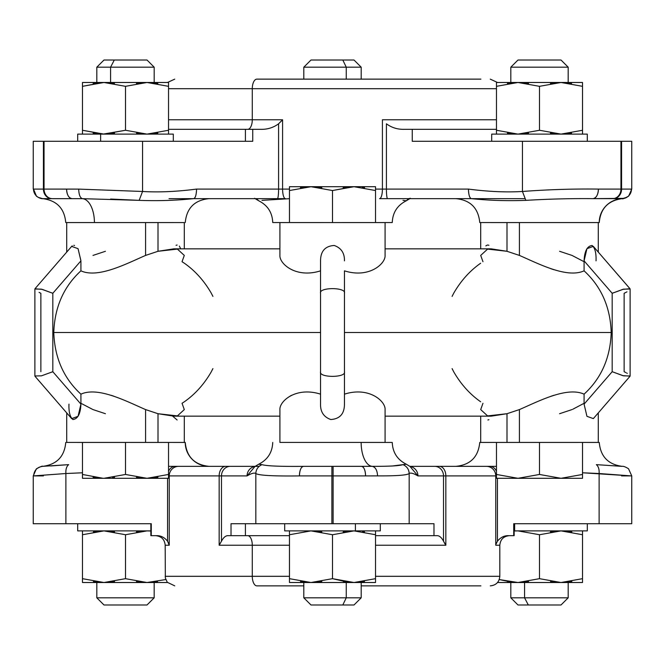 <?xml version="1.0" encoding="UTF-8"?>
<svg xmlns="http://www.w3.org/2000/svg" width="665" height="665" viewBox="0 0 665 665"><rect width="100%" height="100%" fill="white"/><g stroke="black" fill="none" stroke-linecap="round" stroke-linejoin="round"><path stroke-width="1" d="M598.292 412.89L598.292 442.425L519.415 442.425L568.184 442.449M566.746 442.449L558.135 442.449M553.87 395.293L550.811 396.323M519.498 409.549L520.296 409.216M584.078 403.289L572.781 409.249M587.752 442.449L599.256 442.449C600.52 456.464 608.126 464.428 622.074 466.331C623.429 466.107 625.582 466.913 628.525 468.75L631.75 475.907L631.75 523.721L599.123 523.721L599.123 473.522C599.356 469.307 598.425 466.348 596.347 464.644L622.074 466.331M495.974 466.356L496.472 466.356L495.974 466.356A23.898 12.436 90 0 0 496.472 466.331A23.898 12.436 -90 0 1 495.974 466.356L480.911 466.356M621.983 466.356A9.559 9.526 90 0 0 621.958 466.356L596.347 464.644C598.425 466.348 599.356 469.307 599.123 473.522L582.523 472.782L631.484 475.916L599.123 473.522L599.123 523.721L513.721 523.721L513.721 535.666L508.351 535.666C504.186 535.549 500.554 537.395 497.445 541.202L497.445 478.301L497.445 541.202C500.554 537.395 504.186 535.549 508.351 535.666L513.721 535.666L513.721 523.721L621.576 523.721M455.841 466.356C470.363 464.935 478.326 456.971 479.748 442.449L491.252 442.449M572 409.582L559.581 413.713M488.933 419.715L487.877 419.972M344.453 368.61L344.453 356.831L344.453 368.61M613.163 292.841L612.182 293.298L612.182 371.702L584.078 404.145L584.078 394.162C566.954 386.357 538.675 401.228 519.415 409.582L519.415 442.425L519.415 409.582C538.675 401.228 566.954 386.357 584.078 394.162C601.326 378.327 610.362 357.77 611.21 332.5C610.362 357.77 601.326 378.327 584.078 394.162L584.078 404.145L586.954 416.34L593.355 418.601L586.946 416.332L584.078 404.145L612.182 371.702L612.182 293.298L584.078 260.855L584.078 270.838C601.326 286.673 610.362 307.23 611.21 332.5C610.362 307.23 601.326 286.673 584.078 270.838C566.954 278.643 538.675 263.772 519.415 255.418L519.415 222.576L598.292 222.576L598.292 252.11L629.996 288.718L622.831 289.35L612.182 293.298L623.562 289.159L630.112 289.017L630.112 375.983L623.562 375.841L612.182 371.702L622.831 375.65L630.087 376.132M625.94 292.384L624.136 293.298L624.136 371.702L625.94 372.616M626.787 373.082L627.278 373.373M255.144 466.356L168.528 466.356L255.144 466.356M496.472 466.356L409.856 466.356L496.472 466.356M445.035 544.028L443.522 541.202L443.522 475.916A9.559 8.795 -90 0 0 434.735 466.356A9.559 8.795 90 0 1 443.522 475.916L445.841 475.916L445.841 545.234L375.526 545.234L445.841 545.234L445.841 475.916A9.559 6.475 -90 0 0 439.365 466.356A9.559 6.475 90 0 1 445.841 475.916L495.757 475.916L495.757 545.234L499.814 545.234L495.757 545.234L495.757 475.916A9.559 9.327 -90 0 0 486.431 466.356A9.559 9.327 90 0 1 495.757 475.916L417.936 475.916C413.564 473.347 410.646 472.549 409.175 473.522C407.047 475.192 396.506 475.982 377.57 475.891C377.246 470.246 375.451 467.063 372.176 466.331A23.898 11.463 90 0 1 361.145 442.449A23.898 11.463 -90 0 0 372.176 466.331L303.498 466.356C301.029 466.921 299.666 470.105 299.425 475.916L331.877 475.916L331.901 466.356L333.099 466.356L302.841 466.356L353.472 466.356M217.372 466.356L259.151 466.356L217.372 466.356M302.841 466.356L309.25 466.356L302.841 466.356M559.581 251.287L572 255.418L584.078 261.711M482.965 403.289L480.704 409.59L487.595 415.899L506.996 413.713L506.996 442.425L480.704 442.425L480.704 416.157M452.084 368.61L453.813 371.968C460.961 384.304 469.906 394.245 480.645 401.776M480.645 263.224C469.906 270.763 460.961 280.697 453.813 293.032L452.084 296.391M553.895 269.716L550.803 268.677M519.498 255.451L519.415 255.418C538.675 263.772 566.954 278.643 584.078 270.838L584.078 260.855L586.946 248.668L593.338 246.382L630.087 288.868M291.561 395.309L290.081 396.116M344.453 293.298C346.498 287.105 318.518 287.081 320.547 293.298C318.518 287.081 346.498 287.105 344.453 293.298L344.453 404.145C344.42 413.805 339.865 418.933 330.788 419.532C323.788 417.046 320.372 411.918 320.547 404.145C320.372 411.918 323.788 417.046 330.788 419.532C339.865 418.933 344.42 413.805 344.453 404.145L344.453 337.887M344.453 394.162L344.453 332.5L344.453 394.162C368.992 386.348 385.658 401.228 385.085 409.582C385.658 401.228 368.992 386.348 344.453 394.162L344.453 332.5L611.21 332.5C610.362 357.77 601.326 378.327 584.078 394.162M519.698 255.535L520.196 255.742M612.182 293.298L584.078 260.855C584.502 251.195 587.17 246.067 592.083 245.468C595.009 247.954 596.33 253.082 596.031 260.855L596.031 260.771M624.136 293.298L626.106 292.301M626.48 292.093L626.954 291.827M621.576 475.916L631.484 475.916M496.472 471.261A9.559 7.647 -90 0 0 489.797 466.356A9.559 7.647 90 0 1 496.472 471.261M247.064 475.916L221.478 475.916A9.559 8.795 -90 0 1 230.265 466.356A9.559 8.795 90 0 0 221.478 475.916L219.159 475.916A9.559 6.475 -90 0 1 225.635 466.356A9.559 6.475 90 0 0 219.159 475.916L169.243 475.916A9.559 9.327 -90 0 1 178.569 466.356A9.559 9.327 90 0 0 169.243 475.916L247.064 475.916L254.978 466.464A9.559 9.335 90 0 0 247.064 475.916C251.437 473.347 254.354 472.549 255.826 473.522C254.354 472.549 251.437 473.347 247.064 475.916M168.528 471.261A9.559 7.647 -90 0 1 175.203 466.356A9.559 7.647 90 0 0 168.528 471.261M43.425 523.721L151.279 523.721L151.279 535.666L156.649 535.666C160.847 535.566 164.479 537.411 167.555 541.202L167.555 478.301L167.555 541.202L169.243 545.234L169.243 475.916L169.243 545.234L165.186 545.234L169.243 545.234L167.555 541.202C164.446 537.395 160.814 535.549 156.649 535.666L151.279 535.666L151.279 523.721L65.877 523.721L65.877 473.522L82.477 472.782L65.877 473.522C65.644 469.307 66.575 466.348 68.653 464.644L50.54 465.965M185.236 442.449A23.898 23.898 -90 0 0 209.134 466.356A23.898 23.898 90 0 1 185.236 442.449L173.748 442.449L185.236 442.449C186.674 456.971 194.637 464.935 209.159 466.356M65.744 442.449L65.76 442.449C64.48 456.464 56.874 464.428 42.926 466.331L42.685 466.34C42.701 465.758 40.598 466.589 36.367 468.842L33.25 475.907L33.25 523.721L65.877 523.721L65.877 473.522L33.624 475.891C34.139 470.246 37.182 467.063 42.776 466.331L42.926 466.331M372.176 466.331C375.451 467.063 377.246 470.246 377.57 475.891L365.575 475.916C365.334 470.105 363.971 466.921 361.502 466.356L372.176 466.331C389.191 466.406 399.466 465.841 402.998 464.644L406.34 464.245L402.998 464.644C406.872 466.348 408.933 469.307 409.175 473.522C410.646 472.549 413.564 473.347 417.936 475.916A9.559 9.335 -90 0 0 410.022 466.464L417.936 475.916L443.522 475.916L443.522 541.202C441.477 537.395 439.266 535.549 436.897 535.666L433.979 535.666L433.979 523.721L409.175 523.721L409.175 473.522C408.933 469.307 406.872 466.348 402.998 464.644L392.566 465.965M361.145 442.449L392.259 442.449C392.674 452.449 397.354 459.714 406.298 464.22L410.421 466.714M262.002 464.644L258.693 464.228L262.002 464.644C258.128 466.348 256.067 469.307 255.826 473.522L255.826 523.721L231.021 523.721L231.021 535.666L228.103 535.666C225.734 535.549 223.523 537.395 221.478 541.202L221.478 475.916L221.478 541.202L219.159 545.234L219.159 475.916L219.159 545.234L252.284 545.234L252.284 576.306L165.186 576.306L252.284 576.306L252.284 545.234L289.475 545.234L219.159 545.234L221.478 541.202C223.507 537.411 225.718 535.566 228.103 535.666L231.021 535.666L231.021 523.721L255.826 523.721L255.826 473.522C256.067 469.307 258.128 466.348 262.002 464.644C266.599 466.015 280.431 466.581 303.498 466.356C280.431 466.581 266.599 466.015 262.002 464.644M487.337 245.061L485.832 245.892M487.886 245.028L488.933 245.285M491.252 222.576L506.996 222.576L506.996 251.287L487.595 249.101L480.704 255.41L482.965 261.711M506.996 442.425L519.415 442.425L506.996 442.425L506.996 413.713L519.415 409.582L506.996 413.713L491.169 416.157L385.085 416.157M344.453 371.702C346.498 377.895 318.518 377.92 320.547 371.702C318.518 377.92 346.498 377.895 344.453 371.702L344.453 270.838C368.992 278.652 385.658 263.772 385.085 255.418L385.085 222.576L385.085 255.418C385.658 263.772 368.992 278.652 344.453 270.838L344.453 332.5L611.21 332.5C610.362 307.23 601.326 286.673 584.078 270.838M344.453 296.391L344.453 308.169M480.704 222.576L480.704 248.843L385.085 248.843L491.169 248.843L506.996 251.287L519.415 255.418L506.996 251.287L506.996 222.576L519.415 222.576L519.415 255.418M111.105 395.284L114.181 396.323M320.547 306.424L320.547 308.169M279.915 416.157L173.831 416.157L158.004 413.713L145.585 409.582C126.317 401.228 98.046 386.348 80.922 394.162C63.674 378.327 54.638 357.77 53.79 332.5C54.638 307.23 63.674 286.673 80.922 270.838C98.046 278.652 126.317 263.772 145.585 255.418L145.427 255.485M587.303 523.721L587.303 530.886L514.627 530.886L514.627 523.721L514.153 523.721L514.153 535.666L513.721 535.666M508.351 535.666L509.373 535.666L508.351 535.666M496.082 544.045L497.445 541.202L496.082 544.045M68.653 464.644C66.575 466.348 65.644 469.307 65.877 473.522L33.624 475.891C34.139 470.246 37.182 467.063 42.776 466.331L68.653 464.644M509.373 535.666C503.571 536.239 500.379 539.423 499.814 545.234L499.814 576.306L375.526 576.306L499.814 576.306C499.249 582.108 496.065 585.3 490.255 585.865M289.475 576.306L252.284 576.306A9.559 4.58 90 0 0 256.865 585.865L303.814 585.865L256.865 585.865A9.559 4.58 -90 0 1 252.284 576.306L289.475 576.306M361.502 466.356L333.099 466.356L361.502 466.356A9.559 4.073 90 0 1 365.575 475.916L377.57 475.891C396.506 475.982 407.047 475.192 409.175 473.522L409.175 523.721L433.979 523.721L433.979 535.666L436.897 535.666C439.266 535.549 441.477 537.395 443.522 541.202L445.841 545.234M303.498 466.356A9.559 4.073 -90 0 0 299.425 475.916C273.298 476.24 258.768 475.442 255.826 473.522C258.768 475.442 273.298 476.24 299.425 475.916L333.123 475.916L333.123 523.721L409.175 523.721L255.826 523.721L331.877 523.721L331.877 475.916L331.877 523.721L333.123 523.721L333.123 475.916L331.877 475.916L331.901 466.356L303.498 466.356L333.099 466.356L333.123 475.916L365.575 475.916L333.123 475.916L333.099 466.356M361.186 585.865L480.911 585.865L361.186 585.865M587.752 222.576L506.996 222.576M320.547 404.145L320.547 394.162C296.008 386.357 279.342 401.228 279.915 409.582L279.915 442.425L385.085 442.425L385.085 409.582L385.085 442.425L279.915 442.425L279.915 409.582C279.342 401.228 296.008 386.357 320.547 394.162L320.547 270.838C296.008 278.643 279.342 263.772 279.915 255.418L279.915 222.576L385.085 222.576L279.915 222.576L279.915 255.418C279.342 263.772 296.008 278.643 320.547 270.838L320.547 260.855C320.58 251.195 325.135 246.067 334.212 245.468C341.212 247.954 344.628 253.082 344.453 260.855C344.628 253.082 341.212 247.954 334.212 245.468C325.135 246.067 320.58 251.195 320.547 260.855L320.547 293.298L320.547 260.855M501.427 442.449L534.544 442.449L496.472 442.449L496.472 478.301L496.472 474.461L496.472 478.293L517.985 478.301L496.472 478.301M578.193 442.449L572.964 442.449L578.193 442.425M177.114 419.972L172.659 416.14M80.922 403.289L93 409.582L105.419 413.713M180.747 248.843L179.342 246.083M176.067 245.285L177.123 245.028M514.627 523.721L514.627 530.886L514.153 530.886M245.41 523.721L245.41 535.666L231.021 535.666L289.475 535.666L245.41 535.666L245.41 523.721M375.526 535.666L433.979 535.666L375.526 535.666M247.704 535.666A9.559 4.58 -90 0 1 252.284 545.234A9.559 4.58 90 0 0 247.704 535.666M151.279 535.666L150.847 535.666L150.847 523.721L77.714 523.721M33.516 475.916L43.425 475.916M320.547 371.702L320.547 293.298L320.547 371.702M320.547 332.5L53.79 332.5L320.547 332.5L320.547 394.162M212.916 296.391L211.187 293.032C204.039 280.697 195.094 270.755 184.355 263.224L182.035 261.711L184.296 255.41L177.405 249.101L158.004 251.287L145.585 255.418L158.004 251.287L173.831 248.843L279.915 248.843L184.296 248.843L184.296 222.576L158.004 222.576L158.004 251.287L158.004 222.576L145.585 222.576L158.004 222.576M320.547 270.838L320.547 294.62M51.837 372.159L52.818 371.702L51.837 372.151M51.837 292.849L52.818 293.298L51.837 292.841M93 255.418L105.419 251.287M184.296 416.157L184.296 442.425L173.748 442.425M145.585 255.418L145.585 222.576L145.585 255.418C126.317 263.772 98.046 278.652 80.922 270.838L80.922 260.855L52.818 293.298L52.818 371.702L80.922 404.145L52.818 371.702L52.818 293.298L80.922 260.855L80.922 270.838C63.674 286.673 54.638 307.23 53.79 332.5C54.638 357.77 63.674 378.327 80.922 394.162L80.922 404.145C80.498 413.805 77.83 418.933 72.917 419.532C69.991 417.046 68.67 411.918 68.969 404.145L68.969 404.229M35.004 376.282L71.662 418.618L78.054 416.332L80.922 404.145L80.922 394.162C98.046 386.348 126.317 401.228 145.585 409.582L145.585 442.425L66.708 442.425L66.708 412.89L34.946 376.199M72.227 245.851L71.662 246.382L78.054 248.668L80.914 260.68M74.538 245.443L73.74 245.327M34.946 288.801L42.178 289.35L52.818 293.298L41.446 289.159L34.888 289.017L34.888 375.983L41.446 375.841L52.818 371.702M39.06 292.384L40.864 293.298L40.864 371.702M514.627 530.886L564.369 530.886M380.305 523.721L380.305 530.886L355.418 530.886L355.418 523.721L355.418 530.886L284.695 530.886L284.695 523.721M77.714 530.886L150.847 530.886L77.697 530.886L77.697 523.721L150.847 523.721M479.764 222.551L599.24 222.551A23.898 23.898 90 0 1 622.224 198.669L622.224 198.669A23.898 23.898 -90 0 0 599.24 222.551L479.764 222.551C478.326 208.029 470.363 200.065 455.841 198.644L471.352 198.644C489.024 200.481 507.187 201.054 525.849 200.356C549.348 198.985 571.717 198.419 592.956 198.644L624.269 198.361M184.296 442.425L158.004 442.425L158.004 413.713L158.004 442.425L145.585 442.425L145.585 409.582L158.004 413.713L177.405 415.899L184.296 409.59L182.035 403.289L184.355 401.776C195.094 394.245 204.039 384.304 211.187 371.968L212.916 368.61M80.922 260.855L78.046 248.66L71.645 246.399L35.004 288.718M66.708 252.11L66.708 222.576L145.585 222.576L77.248 222.551M254.579 198.286L258.702 200.772L256.407 198.644L258.702 200.78C267.646 205.286 272.326 212.551 272.741 222.551L311.12 222.551M322.941 222.551L289.475 222.551L322.941 222.551M375.526 222.551L380.305 222.551L375.526 222.551L375.526 186.699L375.526 222.551L342.059 222.551L375.526 222.551M517.104 530.894L514.153 531.019L517.104 530.894M582.523 530.886L582.523 578.675L561.011 582.515L539.498 578.675L539.498 534.735L561.011 530.886L582.523 534.735L582.523 530.886L582.523 534.735L561.011 530.886L539.498 534.735L517.985 530.886L539.498 534.735L539.498 578.675L517.985 582.515L499.249 579.556L511.792 582.174M566.838 531.194L561.011 530.886L571.85 531.917M518.442 530.886L521.285 530.986M550.554 531.85L558.301 530.953M309.582 530.886L355.418 530.886M524.486 198.644L455.866 198.644L524.486 198.644M77.248 442.449L158.004 442.425M402.998 200.356L406.298 200.78L408.593 198.644L406.298 200.78C397.354 205.286 392.674 212.551 392.259 222.551L380.305 222.551M582.523 578.675L582.523 582.515L517.985 582.515L539.498 578.675L561.011 582.515L582.523 578.675L582.523 582.515L582.523 534.735M560.562 530.886L550.454 531.867M571.85 581.484L561.011 582.515L566.838 582.216M556.048 582.299L560.562 582.515M526.456 581.883L528.442 581.559M354.462 530.886L356.382 530.936M375.526 530.886L375.526 534.735L375.526 530.886L375.526 534.735L354.013 530.886L332.5 534.735L310.987 530.886L289.475 534.735L289.475 530.886L289.475 534.735L310.987 530.886L321.818 531.917M375.526 578.675L375.526 582.515L354.013 582.515L375.526 578.675L375.526 582.515L375.526 578.675L354.013 582.515L332.5 578.675L332.5 534.735L354.013 530.886L375.526 534.735L375.526 578.675L375.526 534.735M343.431 531.867L344.902 531.618M150.847 531.019L147.015 530.886L150.847 531.019L147.015 530.886L125.502 534.735L103.989 530.886L114.546 531.867M136.45 531.867L147.015 530.886L125.502 534.735L125.502 578.675L125.502 534.735L103.989 530.886L82.477 534.735L82.477 530.886L82.477 582.515L82.477 534.735L103.989 530.886L93.433 531.867M630.146 193.981L631.484 189.084L621.576 189.084L621.576 141.279L522.449 141.279L620.952 141.279L620.952 189.084L598.409 189.084C573.346 188.76 548.027 189.558 522.449 191.478L522.449 141.279L412.25 141.279L412.25 129.334L496.472 129.334L403.954 129.334C397.421 129.451 391.577 127.605 386.415 123.798L386.415 189.084L386.415 123.798C391.577 127.605 397.421 129.451 403.954 129.334L412.25 129.334L412.25 141.279L522.449 141.279L522.449 191.478C548.027 189.558 573.346 188.76 598.409 189.084C598.084 194.895 596.272 198.079 592.956 198.644L592.956 198.644C571.717 198.419 549.348 198.985 525.849 200.356L522.449 191.478C506.215 192.451 488.218 191.653 468.459 189.084L386.415 189.084L468.459 189.084A9.559 2.893 90 0 0 471.352 198.644C469.59 198.079 468.626 194.895 468.459 189.084C488.218 191.653 506.215 192.451 522.449 191.478L525.849 200.356C507.187 201.054 489.024 200.481 471.352 198.644L387.562 198.644A9.559 1.147 -90 0 1 386.415 189.084L382.417 189.084L382.417 119.767L496.472 119.767L382.417 119.767L382.417 189.084L386.415 189.084A9.559 1.147 90 0 0 387.562 198.644L379.565 198.644A9.559 2.851 -90 0 0 382.417 189.084L375.526 189.084L382.417 189.084A9.559 2.851 90 0 1 379.565 198.644L455.866 198.644M285.435 198.644L277.438 198.644A9.559 1.147 -90 0 0 278.585 189.084A9.559 1.147 90 0 1 277.438 198.644L285.435 198.644A9.559 2.851 -90 0 1 282.583 189.084A9.559 2.851 90 0 0 285.435 198.644M110.606 199.035L139.151 200.356C157.813 201.054 175.976 200.481 193.648 198.644L267.106 198.644L193.648 198.644C214.138 198.644 214.138 198.644 193.648 198.644L169.026 198.644M621.958 198.644L592.956 198.644A9.559 5.453 -90 0 0 598.409 189.084L620.952 189.084A9.559 8.271 90 0 1 612.681 198.644A9.559 8.271 -90 0 0 620.952 189.084L621.576 189.084A9.559 8.288 90 0 1 613.288 198.644A9.559 8.288 -90 0 0 621.576 189.084L631.484 189.084A9.559 9.526 90 0 1 621.958 198.644L622.074 198.669C608.126 200.572 600.52 208.536 599.256 222.551M622.398 198.636L626.821 197.306M130.456 442.425L136.982 442.449L130.456 442.449M136.982 442.449L161.819 442.449L136.982 442.449M164.213 442.425L168.528 442.449L168.528 478.301L168.528 442.449L163.573 442.449M173.748 222.551L65.744 222.551C64.48 208.536 56.874 200.572 42.926 198.669L82.443 198.669A23.898 12.436 -90 0 1 94.413 222.551A23.898 12.436 90 0 0 82.443 198.669L72.044 198.644C68.728 198.079 66.916 194.895 66.591 189.084L78.694 189.109C78.886 194.754 80.133 197.937 82.443 198.669C80.133 197.937 78.886 194.754 78.694 189.109L142.551 191.478L139.151 200.356L82.443 198.669M349.524 186.873L343.14 187.73M364.528 187.663L362.201 187.289M332.5 190.539L332.5 222.551L332.5 190.539L354.013 186.699L375.526 190.539L375.526 186.699L375.526 190.539L354.013 186.699L375.526 186.699L353.132 186.707L332.5 190.539L310.987 186.699L332.5 190.539M315.41 186.873L321.86 187.73M310.655 186.699L307.197 186.823M289.475 190.539L289.475 222.551L289.475 190.539L310.987 186.699L289.475 190.539L289.475 186.699L289.475 190.539M262.002 200.356L289.475 198.685M499.249 579.556L517.112 582.515L497.52 582.515L582.523 582.515M508.908 581.792L507.412 581.534M557.719 582.424L550.578 581.559M528.542 581.543L518.442 582.515M347.82 531.227L343.182 531.917M364.462 531.85L362.475 531.518M359.166 582.282L364.453 581.559M316.814 531.194L310.987 530.886L332.5 534.735L332.5 578.675L347.82 582.174M332.5 578.675L353.132 582.507L310.987 582.515L332.5 578.675L310.987 582.515L289.475 578.675L289.475 530.886M289.475 534.735L289.475 582.515L289.475 578.675L310.987 582.515L316.814 582.216M310.538 530.886L306.025 531.111M301.046 581.651L310.538 582.515M157.563 581.543L147.015 582.515L167.48 582.515L147.015 582.515L125.502 578.675L103.989 582.515L82.477 578.675L103.989 582.515L125.502 578.675L147.015 582.515L165.751 579.556L147.015 582.515L103.989 582.515L93.433 581.543M621.576 141.279L621.576 189.084L620.952 189.084L620.952 141.279L631.75 141.279L631.75 189.093L628.633 196.158C624.402 198.411 622.299 199.242 622.315 198.66M156.591 222.551L94.413 222.551M196.541 189.084L289.475 189.084L196.541 189.084C196.375 194.895 195.41 198.079 193.648 198.644A9.559 2.893 -90 0 0 196.541 189.084C176.79 191.653 158.785 192.451 142.551 191.478C158.785 192.451 176.79 191.653 196.541 189.084M343.315 187.705L344.96 187.422M354.345 186.699L355.966 186.732M300.472 187.663L309.383 186.715M289.475 186.699L354.013 186.699L289.475 186.699M554.419 582.515L524.577 582.515L568.184 582.515L568.184 597.818L524.577 597.818L524.577 582.515L524.577 597.818L510.82 597.818L568.184 597.818L561.011 604.984L528.309 604.984L524.577 597.818L528.309 604.984L517.985 604.984L510.82 597.818L510.82 582.515M356.989 582.44L354.462 582.515M344.911 581.784L343.431 581.534M321.818 581.493L311.868 582.507L289.475 582.515L289.475 578.675M289.475 582.515L375.526 582.515M308.369 582.457L300.538 581.559M114.546 581.543L103.989 582.515L147.015 582.515L136.458 581.543M82.485 582.515L154.172 582.515L82.485 582.515M103.989 582.515L82.477 582.515L103.989 582.515M168.528 88.694L252.284 88.694L252.284 119.767L168.528 119.767L252.284 119.767L252.284 88.694L496.472 88.694L168.528 88.694M43.017 198.644L42.926 198.669C41.571 198.893 39.418 198.087 36.475 196.25L33.516 189.084L34.821 193.914M38.254 197.347L42.427 198.627M277.438 198.644L193.648 198.644C175.976 200.481 157.813 201.054 139.151 200.356L142.551 191.478L142.551 141.279L252.75 141.279L252.75 129.334L261.046 129.334C267.579 129.451 273.423 127.605 278.585 123.798L278.585 189.084L278.585 123.798L282.583 119.767L282.583 189.084L282.583 119.767L252.284 119.767A9.559 4.58 -90 0 1 247.704 129.334A9.559 4.58 90 0 0 252.284 119.767L282.583 119.767M480.911 79.135L256.865 79.135A9.559 4.58 90 0 0 252.284 88.694A9.559 4.58 -90 0 1 256.865 79.135L480.911 79.135M517.112 582.515L524.577 582.515M353.123 582.515L361.186 582.515L361.186 597.818L354.013 604.984L342.816 604.984L346.249 597.818L303.814 597.818L303.814 582.515L346.249 582.515L346.249 597.818L361.186 597.818L346.249 597.818L346.249 582.515L318.751 582.515M33.25 141.279L43.425 141.279L43.425 189.084L33.25 189.093L33.25 141.279M44.048 141.279L142.551 141.279L44.048 141.279L44.048 189.084A9.559 8.271 90 0 0 52.319 198.644L43.042 198.644A9.559 9.526 -90 0 1 33.516 189.084L43.425 189.084A9.559 8.288 90 0 0 51.712 198.644A9.559 8.288 -90 0 1 43.425 189.084L66.591 189.084A9.559 5.453 90 0 0 72.044 198.644L52.319 198.644A9.559 8.271 -90 0 1 44.048 189.084L44.048 141.279M281.453 120.964L278.585 123.798C273.423 127.605 267.579 129.451 261.046 129.334L252.75 129.334L252.75 141.279L142.551 141.279L142.551 191.478L78.694 189.109L43.425 189.084L43.425 141.279M168.528 129.334L245.41 129.334L245.41 141.279L245.41 129.334L168.528 129.334M252.75 129.334L245.41 129.334L252.75 129.334M154.172 597.818L147.007 604.984L154.18 597.818L154.172 582.515L154.172 597.818L96.816 597.818L154.18 597.818L154.172 582.515M96.824 582.515L96.824 597.818M528.309 604.984L550.695 604.984M346.249 597.818L342.816 604.984L310.987 604.984L303.814 597.818L346.249 597.818M147.007 604.984L103.989 604.984L147.007 604.984L154.18 597.818M322.184 604.984L342.816 604.984M496.472 474.461L517.985 478.301L496.472 474.461L496.472 442.449L500.787 442.449M534.544 442.449L539.498 442.449L539.498 474.461L517.985 478.301L582.523 478.301L582.523 474.461L561.011 478.301L517.985 478.301L539.498 474.461L561.011 478.301L539.498 474.461L539.498 442.449L534.544 442.449M572.964 442.449L539.498 442.449L572.964 442.449M582.523 442.449L582.523 474.461L582.523 442.449M582.515 478.301L561.011 478.301L582.523 474.461L582.523 478.293M157.913 477.262L147.015 478.301L151.504 478.127M143.224 478.177L146.682 478.301M106.092 478.268L104.322 478.301M145.311 478.276L136.5 477.337M112.468 477.67L114.505 477.337M93.092 477.262L99.492 478.127M168.528 474.461L147.015 478.301L125.502 474.461L125.502 442.449L125.502 474.461L103.989 478.301L147.015 478.301L168.528 474.461M168.528 478.301L147.015 478.301L168.528 478.301M103.117 478.301L82.477 474.461L82.477 478.301L103.989 478.301L125.502 474.461L147.015 478.301L82.477 478.301L82.477 442.449L82.477 474.461L103.117 478.301M95.037 477.595L93.291 477.295M92.036 442.449L125.502 442.449L92.036 442.449M150.373 134.114L100.631 134.114L173.307 134.114L173.307 141.279M100.631 141.279L100.631 134.114L100.631 141.279M77.697 141.279L77.697 134.114L100.631 134.114M157.846 133.083L147.015 134.114L168.528 130.265L168.528 134.114M114.546 133.133L104.438 134.114M143.715 134.014L136.574 133.158M94.904 133.382L93.416 133.133M82.477 134.114L82.477 130.265L82.477 134.114L82.477 130.265L103.117 134.114L125.502 130.265L147.015 134.114L152.834 133.806M82.477 86.325L82.477 82.485L103.117 82.485L82.477 86.325L82.477 82.485L82.477 86.325L103.989 82.485L125.502 86.325L125.502 130.265L103.989 134.114L82.477 130.265L82.477 86.325L82.477 130.265M168.528 130.265L168.528 82.485L168.528 130.265L147.015 134.114L125.502 130.265L125.502 86.325L147.015 82.485L168.528 86.325L147.015 82.485L168.528 82.485L168.528 86.325M142.052 133.889L146.558 134.114M146.558 82.485L136.458 83.458M152.834 82.784L147.015 82.485L157.846 83.516M112.393 133.49L114.447 133.15M93.15 133.083L97.797 133.773M97.797 82.826L93.15 83.516M114.422 83.441L109.143 82.718M136.558 83.441L144.297 82.551M104.438 82.485L107.281 82.576M93.416 83.466L94.904 83.208M125.502 86.325L103.989 82.485L147.015 82.485L125.502 86.325M168.528 82.485L82.477 82.485M96.816 82.485L96.816 67.182L103.989 60.016L114.305 60.016L110.581 67.182L154.18 67.182L154.18 82.485L110.581 82.485L110.581 67.182L96.816 67.182L110.581 67.182L110.581 82.485L140.423 82.485M110.581 82.485L103.117 82.485M114.305 60.016L147.015 60.016L154.18 67.182L110.581 67.182L114.305 60.016L136.691 60.016M491.693 141.279L491.693 134.114L587.286 134.114L587.286 141.279L587.286 134.114L491.709 134.114M587.286 134.114L587.303 141.279M496.472 134.047L496.472 130.265L517.985 134.114L507.437 133.133M528.55 133.133L517.985 134.114L539.498 130.265L561.011 134.114L582.523 130.265L582.523 134.114L582.523 130.265L561.011 134.114L550.454 133.133M571.567 133.133L561.011 134.114L539.498 130.265L517.985 134.114L496.472 130.265L496.472 134.106M507.437 83.458L517.985 82.485L496.472 86.325L496.472 82.485L496.472 130.265L496.472 82.493L496.472 86.325L517.985 82.485L539.498 86.325L539.498 130.265L539.498 86.325L561.011 82.485L582.523 86.325L582.523 130.265L582.523 82.485L582.523 86.325L561.011 82.485L539.498 86.325L517.985 82.485L528.542 83.458M550.454 83.458L561.011 82.485L496.472 82.493L582.523 82.485L561.011 82.485L571.567 83.458M582.523 86.325L582.523 82.485M510.828 82.485L568.176 82.485L510.82 82.485L510.82 67.182L568.176 67.182L568.184 82.485L568.184 67.182L510.828 67.182M568.176 82.485L568.176 67.182L561.002 60.016L568.176 67.182M517.993 60.016L561.011 60.016L517.993 60.016L510.82 67.182M346.249 79.135L346.249 67.182L361.186 67.182L346.249 67.182L346.249 79.135M303.814 79.135L303.814 67.182L310.987 60.016L342.816 60.016L346.249 67.182L303.814 67.182L346.249 67.182L342.816 60.016L354.013 60.016L361.186 67.182L361.186 79.135M342.816 60.016L322.184 60.016M486.431 466.356L439.365 466.356M272.741 442.449C272.326 452.449 267.646 459.714 258.702 464.22L254.579 466.714M593.338 418.618L629.996 376.282M155.627 535.666C161.429 536.239 164.621 539.423 165.186 545.234L165.344 578.018L167.281 582.282L174.745 585.865M408.593 198.644L410.421 198.286L406.298 200.78M185.252 222.551C186.674 208.029 194.637 200.065 209.159 198.644M167.48 82.485L174.745 79.135M497.52 82.485L490.255 79.135M103.989 604.984L96.816 597.818M561.011 60.016L568.184 67.182"/></g></svg>
